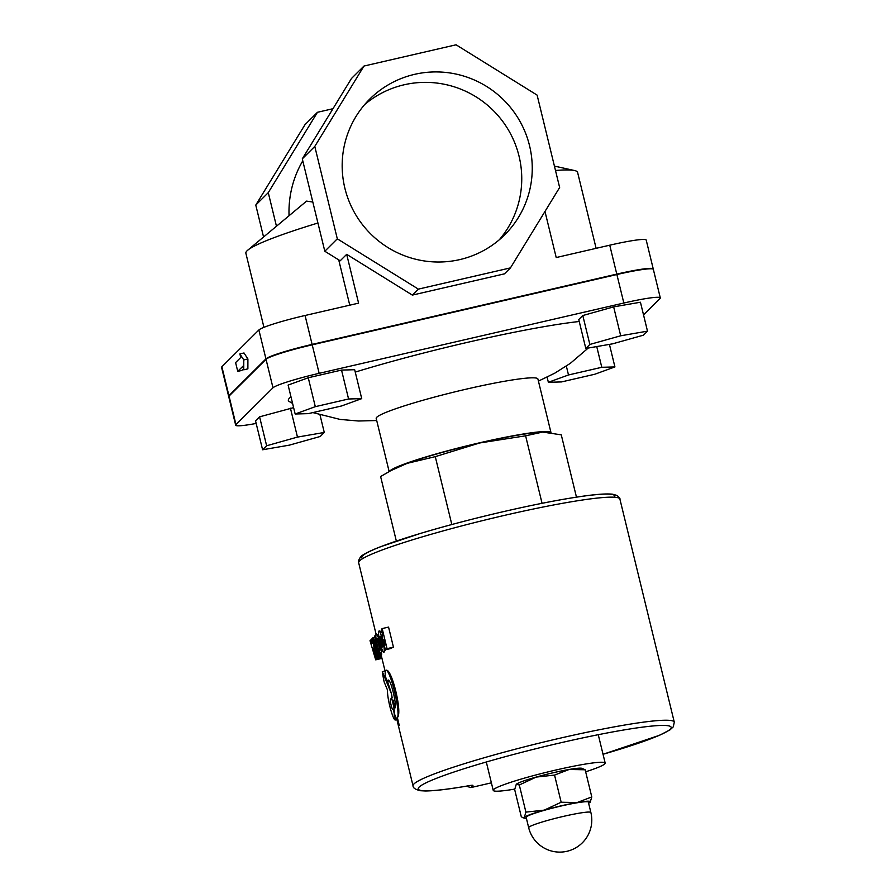 <?xml version="1.0" encoding="UTF-8"?>
<svg xmlns="http://www.w3.org/2000/svg" width="896" height="896" viewBox="0 0 896 896"><rect width="100%" height="100%" fill="white"/><g stroke="black" fill="none" stroke-linecap="round" stroke-linejoin="round"><path stroke-width="1.34" d="M576.464 497.146L561.266 434.84L542.651 432.074A81.088 7 -13.7 0 1 544.163 432.062A81.088 7 -13.7 0 1 544.219 432.062M525.605 435.814L479.651 442.982A81.088 7 -13.7 0 1 542.651 432.074L525.605 435.814L542.058 503.294M479.651 442.982L435.277 456.658L407.154 463.344A81.088 7 -13.7 0 1 479.651 442.982M390.902 470.602L395.058 468.406A81.088 7 -13.7 0 1 407.154 463.344L390.902 470.602L380.61 476.526L396.346 541.05M435.277 456.658L451.819 524.507M550.95 432.566A83.227 7.179 166.3 0 0 479.898 442.736A83.227 7.179 166.3 0 0 461.586 447.149A83.227 7.179 166.3 0 0 389.525 471.341M550.973 432.566L537.914 379.008A83.227 7.179 166.3 0 0 466.805 389.032A83.227 7.179 166.3 0 0 376.768 417.256A83.227 7.179 166.3 0 0 376.197 418.432L389.144 471.554M292.589 403.413L289.274 401.531A164.315 14.179 -13.7 0 1 289.475 398.126A164.315 14.179 -13.7 0 1 290.987 396.861M355.253 372.098A164.315 14.179 -13.7 0 1 579.23 321.496M239.882 353.92L240.755 357.482L235.603 362.6L237.742 371.37L242.894 366.251L243.757 369.813L243.779 359.923L239.882 353.92L244.003 352.968L247.901 358.971L243.779 359.923M247.901 358.971L247.878 368.872L243.757 369.813M243.51 368.782L241.864 370.418L237.742 371.37M364.706 104.53A95.704 94.382 -134.8 0 1 519.03 156.106A95.704 94.382 -134.8 0 1 499.229 239.848M529.536 145.667A95.704 94.382 -134.8 0 1 504.683 234.83A95.704 94.382 -134.8 0 1 411.79 258.194A95.704 94.382 -134.8 0 1 344.893 188.272A95.704 94.382 -134.8 0 1 369.746 99.098A95.704 94.382 -134.8 0 1 462.638 75.746A95.704 94.382 -134.8 0 1 529.536 145.667M263.558 237.003L255.774 205.083L304.965 124.712L317.464 112.291L268.274 192.651L276.461 226.24M302.77 160.843A102.435 101.024 45.2 0 0 289.061 215.734M332.976 108.707L317.464 112.291M255.774 205.083L268.274 192.651M337.31 238.818L418.365 289.128L412.362 295.098L504.448 273.851L510.451 267.882L559.642 187.51L537.118 95.11L456.075 44.8L363.978 66.046L351.478 78.478L302.288 158.85L314.787 146.418L337.31 238.818L324.811 251.25L302.288 158.85M418.365 289.128L510.451 267.882M653.229 269.192A42.683 3.685 166.3 0 0 653.251 268.968A42.683 3.685 166.3 0 0 616.784 274.109L312.11 344.411A42.683 3.685 166.3 0 0 265.933 358.882L228.928 395.674A42.683 3.685 166.3 0 0 228.637 396.278L221.581 367.36A42.683 3.685 166.3 0 1 221.883 366.755L258.888 329.963A42.683 3.685 166.3 0 1 305.066 315.493L358.59 303.139L346.685 254.33L340.189 260.792L324.811 251.25M349.765 305.178L338.722 259.885M363.978 66.046L314.787 146.418M346.685 254.33L412.362 295.098M263.939 327.342L245.874 253.254A170.722 14.728 -13.7 0 1 247.778 250.163L306.578 201.118L312.816 202.037M544.981 211.478L556.214 257.544L609.739 245.19L616.784 274.109M555.498 170.486A170.722 14.728 -13.7 0 1 574.493 170.52A170.722 14.728 -13.7 0 1 577.606 172.39L596.12 248.338M247.778 250.163A170.722 14.728 -13.7 0 1 317.923 223.014M653.251 268.968L646.206 240.05A42.683 3.685 166.3 0 0 609.739 245.19M295.165 413.997L288.109 385.078L308.258 377.754L341.533 370.082L354.67 369.712L361.726 398.63L348.578 398.989L315.302 406.672L295.165 413.997L308.302 413.638L341.578 405.955L361.726 398.63M308.258 377.754L315.302 406.672M341.533 370.082L348.578 398.989M259.582 416.842L266.638 445.76L262.595 449.77L255.539 420.862L259.582 416.842L293.608 407.624M290.427 408.184L297.472 437.091L266.638 445.76M320.006 414.949L324.274 432.454L297.472 437.091M262.595 449.77L289.397 445.133L320.23 436.475L324.274 432.454M547.109 377.149L548.363 382.29L561.501 381.931L594.776 374.248L614.925 366.934L601.787 367.293L568.501 374.965L548.363 382.29M566.35 366.117L568.501 374.965M596.736 346.573L601.787 367.293M609.426 344.378L614.925 366.934M585.805 348.466L612.606 343.829L643.451 335.171L647.494 331.15L620.693 335.787L589.848 344.445L585.805 348.466L578.76 319.547L582.803 315.538L589.848 344.445M582.803 315.538L613.648 306.869L620.693 335.787M613.648 306.869L640.438 302.232L647.494 331.15M643.53 314.877L660.005 298.491A42.683 3.685 166.3 0 0 660.296 297.886L653.352 269.382A42.683 3.685 166.3 0 0 616.885 274.523L312.211 344.826A42.683 3.685 166.3 0 0 266.034 359.296L229.029 396.088A42.683 3.685 166.3 0 0 228.738 396.693L235.682 425.197A42.683 3.685 166.3 0 0 256.166 423.438M660.296 297.886A42.683 3.685 166.3 0 0 623.84 303.027L319.155 373.33A42.683 3.685 166.3 0 0 272.989 387.8L235.973 424.592A42.683 3.685 166.3 0 0 235.682 425.197M270.413 356.944A40.544 3.494 -13.7 0 1 311.864 344.658L616.538 274.355A40.544 3.494 -13.7 0 1 647.842 268.912M373.475 648.144L374.416 653.016L373.027 648.245M372.557 638.355L371.638 639.072L372.456 643.216L371.795 643.888L370.664 640.035L370.014 640.685L375.693 659.837L376.331 659.198L372.288 638.422M381.864 657.922L376.331 659.198M381.976 658.381L375.693 659.837M371.773 639.778L370.664 640.035M380.531 636.586L381.024 642.174L382.805 646.576M382.032 640.954A5.51 0.773 77 0 1 382.626 646.968A5.51 0.773 77 0 1 380.621 641.771A5.51 0.773 77 0 1 380.139 636.227A5.51 0.773 77 0 1 382.032 640.954M382.67 640.45A10.92 1.534 -103 0 0 378.941 631.086A10.92 1.534 -103 0 0 380.117 642.992A10.92 1.534 -103 0 0 383.846 652.355A10.92 1.534 -103 0 0 382.67 640.45M378.941 631.086L379.792 630.885L382.536 633.416M385.75 649.466L383.846 652.355M381.55 656.645L378.168 657.429L376.242 646.923L379.198 656.41L379.803 655.794L375.099 635.634L374.494 636.227L376.835 646.262L374.853 639.699L374.27 640.282L375.626 647.472L373.117 637.594L372.523 638.187L377.563 658.034L378.168 657.429M381.662 657.093L377.563 658.034M381.371 655.906L379.198 656.41M381.259 655.458L379.803 655.794M375.816 635.466L375.099 635.634M374.73 637.224L373.117 637.594M394.061 709.072L392.974 709.632A5.354 0.75 77 0 1 392.907 709.666A5.354 0.75 77 0 1 391.026 704.838A5.354 0.75 77 0 1 390.443 699.261L391.989 697.726L391.586 694.064L392.146 697.693A134.445 11.603 166.3 0 0 391.843 698.869L393.837 707.056M387.845 682.382L391.586 694.064L382.29 671.653A31.046 4.379 -103 0 0 384.16 681.968L387.542 690.144A16.016 2.251 -103 0 0 390.242 707.896A16.016 2.251 -103 0 0 395.304 720.003A16.016 2.251 -103 0 0 395.438 719.947L393.378 709.229M385.056 671.014L382.29 671.653M394.822 714.795L394.027 714.974M396.693 719.309L395.898 719.488M396.816 719.622L395.438 719.947M383.824 639.834L385.078 645.109L384.082 639.778M382.973 635.219L382.682 635.51A7.269 1.03 -103 0 0 383.488 643.126A7.269 1.03 -103 0 0 386.042 649.622A7.269 1.03 -103 0 0 386.12 649.589L387.061 648.648L382.166 628.578L381.517 629.227L382.973 635.219M382.166 628.578L388.562 627.099L393.445 647.17A134.445 11.603 166.3 0 0 390.242 648.637L389.816 648.726M393.445 647.17L387.061 648.648M377.597 639.038L378.056 641.872L377.384 642.029A5.779 0.818 77 0 1 377.406 638.949A5.779 0.818 77 0 1 379.501 644.403A5.779 0.818 77 0 1 380.005 650.216A5.779 0.818 77 0 1 378.918 648.29L379.534 652.624A10.92 1.534 -103 0 0 381.147 655.066A10.92 1.534 -103 0 0 381.27 649.79A10.92 1.534 -103 0 0 378.157 637.034A10.92 1.534 -103 0 0 376.242 633.786A10.92 1.534 -103 0 0 376.096 638.893L377.384 642.029M380.173 649.958L379.59 648.133L378.918 648.29M376.242 633.786L378.157 637.034L381.27 649.79C381.92 655.614 381.674 656.488 380.531 652.389M388.662 680.131L387.811 682.394A14.37 2.027 77 0 1 388.36 680.064A14.37 2.027 77 0 1 388.662 680.131A14.37 2.027 77 0 1 393.277 692.395A14.37 2.027 77 0 1 395.282 707.246A14.37 2.027 77 0 1 394.99 707.974L393.075 700.101L394.643 714.358L399.291 725.603L397.376 717.752A24.461 3.45 -103 0 0 397.701 717.181L397.376 717.752M393.075 700.101L395.024 707.941M386.254 670.23C391.787 668.73 402.203 711.424 397.701 717.181A24.461 3.45 -103 0 0 394.464 691.23A24.461 3.45 -103 0 0 386.254 670.23A24.461 3.45 -103 0 0 386.098 670.242L386.254 670.23M397.41 717.741L399.291 725.603M386.109 670.242L386.098 670.242A24.461 3.45 -103 0 0 385.213 676.166L387.811 682.394M466.39 786.173L470.781 787.595L491.389 782.835M514.741 789.096A57.624 4.973 -13.7 0 1 493.226 790.373A57.624 4.973 -13.7 0 1 534.318 775.387A57.624 4.973 -13.7 0 1 605.181 763.078A57.624 4.973 -13.7 0 1 585.659 771.792M516.264 784.325L516.298 784.291A34.149 2.946 -13.7 0 1 536.2 777.078A34.149 2.946 -13.7 0 1 569.139 769.474A34.149 2.946 -13.7 0 1 581.896 768.298L585.166 769.776L569.139 769.474L554.546 775.085L536.2 777.078L519.299 784.974L516.264 784.325L514.674 789.578L521.293 816.715L522.906 817.723L524.317 817.376L525.907 812.123L544.253 810.13A34.149 2.946 166.3 0 0 524.317 817.376A34.149 2.946 166.3 0 0 524.563 818.194A34.149 2.946 166.3 0 0 526.4 818.35M561.165 802.234L577.192 802.525A34.149 2.946 166.3 0 0 544.253 810.13L561.165 802.234L554.546 775.085M591.786 796.925L590.195 802.178A34.149 2.946 166.3 0 0 577.192 802.525L591.786 796.925L585.166 769.776M590.195 802.178L590.162 802.211A34.149 2.946 166.3 0 0 590.195 802.178L590.162 802.211A34.149 2.946 166.3 0 1 588.605 803.186M519.299 784.974L525.907 812.123M528.674 827.68L526.165 817.354A32.01 2.766 -13.7 0 1 561.008 806.042A32.01 2.766 -13.7 0 1 588.358 802.189L590.878 812.515A32.01 2.766 166.3 0 0 563.528 816.368A32.01 2.766 166.3 0 0 528.898 827.221A32.01 2.766 166.3 0 0 528.674 827.68A32.01 32.01 0 0 0 567.358 851.2A32.01 32.01 0 0 0 590.878 812.515M229.029 396.088L235.973 424.592M266.034 359.296L272.989 387.8M312.211 344.826L319.155 373.33M616.885 274.523L623.84 303.027M258.888 329.963L265.933 358.882M305.066 315.493L312.11 344.411M221.883 366.755L228.928 395.674M391.866 698.936L390.443 699.261M390.242 648.637L386.12 649.589M376.029 633.987L358.669 562.766A134.445 11.603 -13.7 0 1 486.539 519.646A134.445 11.603 -13.7 0 1 619.898 499.083L674.285 722.165A134.445 11.603 166.3 0 0 540.915 742.728A134.445 11.603 166.3 0 0 413.045 785.848L397.029 720.126M470.781 787.595L472.886 785.501A8.534 0.739 166.3 0 0 469.571 785.602A130.178 11.234 -13.7 0 1 455.414 771.534A130.178 11.234 -13.7 0 1 646.778 726.611A130.178 11.234 -13.7 0 1 603.03 754.275M471.094 785.366L469.302 785.669A4.267 2.598 -99.9 0 0 469.571 785.602M614.365 497.224A130.178 11.234 166.3 0 0 485.61 515.872A130.178 11.234 166.3 0 0 362.723 558.566M588.224 348.051L570.394 363.294L554.826 373.139L538.429 381.114M312.85 412.586L340.133 419.429L358.49 421.008L376.712 420.526M554.422 166.096L574.493 170.52M396.827 719.656L395.304 720.003M390.029 648.704L386.042 649.622M377.955 641.894L379.478 648.166M381.17 655.066L385.28 671.955M469.302 785.669C449.333 789.152 434.694 790.922 425.354 790.978L420.392 790.72C415.386 789.533 412.944 787.909 413.045 785.848M603.042 754.286L659.534 735.28L670.04 729.848L673.299 726.813L674.285 722.165M358.669 562.766C357.358 562.218 360.539 555.464 363.003 555.005C366.598 552.608 372.467 549.842 380.61 546.706L420.515 533.389C443.744 526.456 469 519.758 496.261 513.307C529.85 505.411 558.275 499.778 581.571 496.384C596.243 494.256 606.581 493.528 612.595 494.211L616.885 495.398C619.248 497.314 620.256 498.546 619.898 499.083M605.181 763.078L598.259 734.698M493.226 790.373L486.304 761.992M524.563 818.194L522.906 817.723"/></g></svg>

